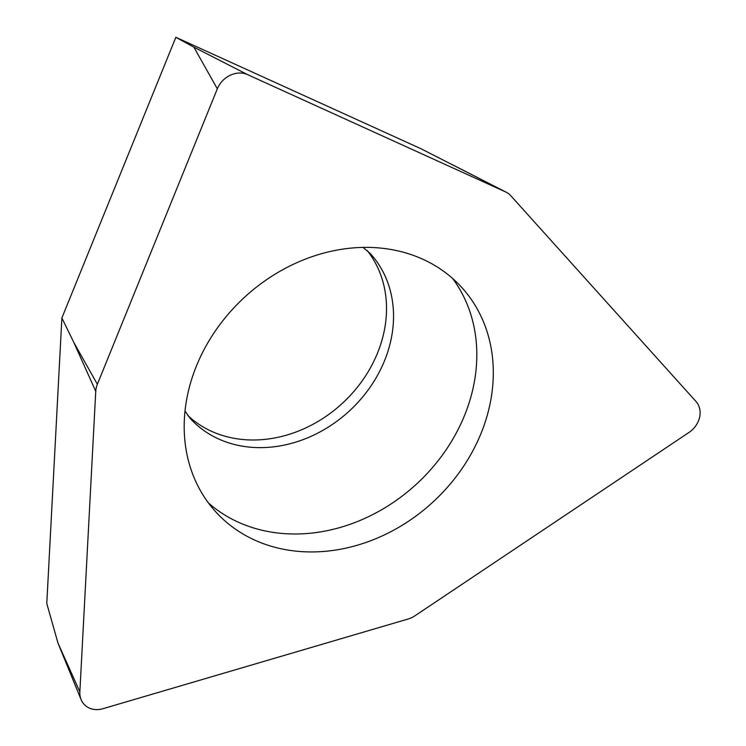 <?xml version="1.0" encoding="UTF-8"?>
<svg xmlns="http://www.w3.org/2000/svg" width="746" height="746" viewBox="0 0 746 746"><rect width="100%" height="100%" fill="white"/><g stroke="black" fill="none" stroke-linecap="round" stroke-linejoin="round"><path stroke-width="1.12" d="M217.328 88.821A22.194 18.557 -42.6 0 1 247.513 74.591L505.518 191.881A22.194 18.557 -42.6 0 1 506.198 192.207A22.194 18.557 -42.6 0 1 510.749 195.694L695.962 401.441A22.194 18.557 -42.6 0 1 699.216 407.055A22.194 18.557 -42.6 0 1 688.884 432.512L414.99 615.776A22.194 18.557 -42.6 0 1 408.146 619.003L102.957 708.7A22.194 18.557 -42.6 0 1 81.109 699.617A22.194 18.557 -42.6 0 1 80.736 698.592A22.194 18.557 -42.6 0 1 79.859 691.859L95.749 391.314A22.194 18.557 -42.6 0 1 97.362 384.274L217.328 88.821L97.362 384.274A22.194 18.557 137.4 0 0 95.749 391.314L79.859 691.859A22.194 18.557 137.4 0 0 80.736 698.592A22.194 18.557 137.4 0 0 102.957 708.7L408.146 619.003A22.194 18.557 137.4 0 0 414.99 615.776L688.884 432.512A22.194 18.557 137.4 0 0 699.216 407.055A22.194 18.557 137.4 0 0 695.962 401.441L510.749 195.694A22.194 18.557 137.4 0 0 505.518 191.881L247.513 74.591A22.194 18.557 137.4 0 0 217.328 88.821L193.876 47.157L247.513 74.591M293.467 264.243A166.489 139.148 137.4 0 0 216.181 512.325A166.489 139.148 137.4 0 0 384.041 535.068A166.489 139.148 137.4 0 0 461.317 286.986A166.489 139.148 137.4 0 0 293.467 264.243M505.518 191.881L420.949 148.724L175.851 37.3L193.876 47.157M175.851 37.3L61.881 317.973L46.784 603.495L58.002 643.145L79.859 691.859M95.749 391.314L73.901 342.6L61.881 317.973M367.163 250.507A122.092 102.043 -42.6 0 1 306.392 427.626A122.092 102.043 -42.6 0 1 187.74 415.438M452.598 278.445A166.489 139.148 -42.6 0 1 367.545 517.127A166.489 139.148 -42.6 0 1 208.404 502.925M73.901 342.6L97.362 384.274M184.999 411.065L190.314 418.59A122.092 102.043 137.4 0 0 313.404 435.263A122.092 102.043 137.4 0 0 370.081 253.332L363.032 247.402M58.002 643.145L81.109 699.617M451.871 164.437L506.198 192.207"/></g></svg>
